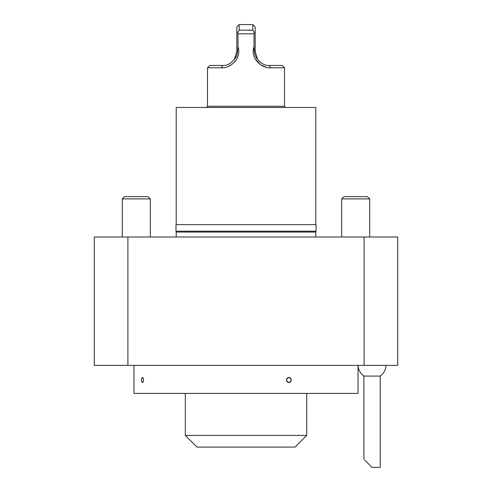 <?xml version="1.0" encoding="UTF-8"?>
<svg xmlns="http://www.w3.org/2000/svg" width="492" height="492" viewBox="0 0 492 492"><rect width="100%" height="100%" fill="white"/><g stroke="black" fill="none" stroke-linecap="round" stroke-linejoin="round"><path stroke-width="0.74" d="M176.124 237.015L315.876 237.015M363.877 459.233L363.877 376.072L380.218 376.072L380.218 467.4L372.044 467.4L364.658 460.014M341.7 198.879L369.713 198.879L367.462 196.628L343.951 196.628L341.7 198.879L341.7 237.015M122.287 198.879L150.3 198.879L148.049 196.628L124.537 196.628L122.287 198.879L122.287 237.015M288.878 377.456A2.528 2.337 90 0 0 286.541 379.984A2.528 2.337 90 0 0 288.878 382.512A2.528 2.337 90 0 0 291.209 379.984A2.528 2.337 90 0 0 288.878 377.456C291.904 379.135 291.904 380.82 288.878 382.512C285.827 380.826 285.827 379.141 288.878 377.456M142.12 382.321L142.489 382.512A2.528 0.966 -90 0 0 143.455 379.984A2.528 0.966 -90 0 0 142.489 377.456A2.528 0.966 -90 0 0 142.12 377.647A2.528 0.966 -90 0 0 141.518 379.984A2.528 0.966 -90 0 0 142.12 382.321A2.528 0.966 -90 0 0 142.489 382.512C143.775 380.826 143.775 379.141 142.489 377.456L142.12 377.641M94.279 365.39L94.279 237.015L127.895 237.015L127.895 365.39L94.279 365.39M364.105 365.39L397.721 365.39L397.721 237.015L364.105 237.015L364.105 365.39L127.895 365.39M127.895 237.015L364.105 237.015M133.959 365.39L133.959 393.403L358.041 393.403L358.041 365.39A14.004 14.004 0 0 0 363.877 376.072M306.688 435.42L295.015 447.087L196.984 447.087L185.312 435.42L306.688 435.42L306.688 393.403M185.312 435.42L185.312 393.403M315.79 236.929L315.79 232.046L176.21 232.046L175.976 231.178L316.024 231.178L316.024 224.641L175.976 224.641L175.976 231.178M315.79 232.046L316.024 231.178M175.976 224.641L316.024 224.641M176.21 224.407L176.21 107.465L315.79 107.465L315.79 224.407M234.389 59.341C236.381 57.183 237.433 54.55 237.544 51.445L238.011 46.82C242.089 58.234 229.912 68.886 221.326 67.785L207.489 67.785L209.82 65.448L222.821 65.448C227.021 65.645 230.877 63.609 234.389 59.341L236.824 51.445L236.824 26.937L239.161 24.6L239.161 30.166L252.839 30.166L252.839 24.6L255.176 26.937L255.176 32.736L254.444 32.675L253.989 33.831L238.011 33.831L237.556 32.675L239.161 30.166L239.825 30.209M253.989 33.831L253.989 46.82L254.456 51.445C254.561 54.532 255.612 57.164 257.611 59.341L255.176 51.445L255.176 32.736M257.611 59.341C261.098 63.597 264.954 65.633 269.179 65.448L282.18 65.448L284.511 67.785L270.674 67.785C262.131 68.874 249.924 58.32 253.989 46.82M248.958 30.363L252.839 30.166L254.444 32.675M237.556 32.675L236.824 32.736M228.079 66.5L231.424 64.747M234.469 62.146L235.748 60.578M236.837 58.843L238.3 54.999M221.326 67.785L222.821 65.448M238.011 46.82L238.011 33.831M270.674 67.785L269.179 65.448M253.958 46.931L253.288 50.891M255.163 58.843L260.551 64.729M260.575 64.747L265.705 67.103M284.511 67.785L284.511 106.297L207.489 106.297L206.812 107.465M284.511 106.297L285.188 107.465M237.544 51.445L236.824 51.445M255.176 51.445L254.456 51.445M380.218 376.072A14.004 14.004 0 0 0 386.036 365.39M369.713 198.879L369.713 237.015M150.3 198.879L150.3 237.015M176.21 236.929L176.21 232.046M239.161 24.6L252.839 24.6M207.489 67.785L207.489 106.297"/></g></svg>
